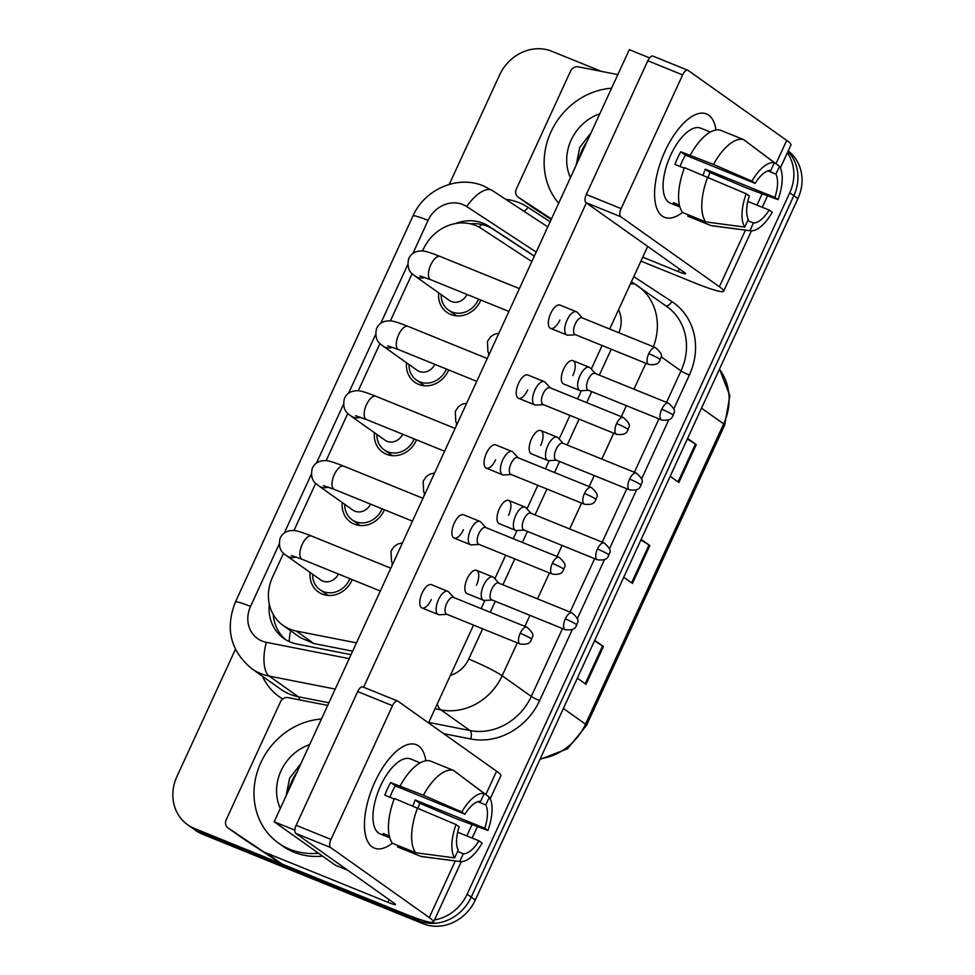 <?xml version="1.0" encoding="UTF-8"?>
<svg xmlns="http://www.w3.org/2000/svg" width="975" height="975" viewBox="0 0 975 975"><rect width="100%" height="100%" fill="white"/><g stroke="black" fill="none" stroke-linecap="round" stroke-linejoin="round"><path stroke-width="1.46" d="M448.646 369.939A23.705 21.182 125.4 0 1 418.616 384.382A23.705 21.182 125.4 0 1 414.765 382.273A23.705 21.182 125.4 0 1 406.563 362.773M416.508 439.835A23.705 21.182 125.4 0 1 386.478 454.277A23.705 21.182 125.4 0 1 382.614 452.156A23.705 21.182 125.4 0 1 374.424 432.668M384.357 509.73A23.705 21.182 125.4 0 1 354.327 524.16A23.705 21.182 125.4 0 1 350.464 522.052A23.705 21.182 125.4 0 1 342.274 502.552M352.207 579.625A23.705 21.182 125.4 0 1 322.177 594.055A23.705 21.182 125.4 0 1 318.325 591.947A23.705 21.182 125.4 0 1 310.123 572.447M480.797 300.056A23.705 21.182 125.4 0 1 450.767 314.486A23.705 21.182 125.4 0 1 446.903 312.378A23.705 21.182 125.4 0 1 438.713 292.878M531.838 261.58L481.37 228.503A41.84 37.379 -54.6 0 0 475.593 225.481A41.84 37.379 -54.6 0 0 423.357 249.198L422.553 250.965M283.518 553.239L272.512 577.176A41.84 37.379 -54.6 0 0 283.116 625.426L300.312 637.626L313.865 643.537L352.645 651.178M283.116 625.426A41.84 37.379 -54.6 0 0 296.229 631.032L356.46 642.878M412.108 273.67L390.402 320.86M379.957 343.566L358.252 390.756M347.807 413.461L326.101 460.651M315.656 483.356L293.962 530.534M456.312 425.783A23.705 21.182 125.4 0 1 456.592 423.174M424.162 495.678A23.705 21.182 125.4 0 1 424.454 493.07M392.023 565.573A23.705 21.182 125.4 0 1 392.303 562.953M488.463 355.887A23.705 21.182 125.4 0 1 488.743 353.279M420.518 919.657A41.84 37.379 125.4 0 1 414.899 917.926L194.366 828.421L198.449 831.322A41.84 37.379 125.4 0 1 191.648 827.592A41.84 37.379 125.4 0 0 198.449 831.322L418.982 920.827L198.449 831.322L202.544 834.222A41.84 37.379 125.4 0 1 195.731 830.493L187.566 824.692A41.84 37.379 125.4 0 1 176.95 776.441L235.414 649.338M787.337 152.782A41.84 37.379 125.4 0 1 789.75 192.757L467.122 894.209L471.205 897.11A41.84 37.379 125.4 0 1 418.982 920.827A41.84 37.379 125.4 0 0 471.205 897.11L793.845 195.658L471.205 897.11L475.3 900.01A41.84 37.379 125.4 0 1 423.077 923.727L202.544 834.222M787.946 151.454A41.84 37.379 125.4 0 1 793.845 195.658A41.84 37.379 125.4 0 0 787.946 151.454M788.19 150.942A41.84 37.379 125.4 0 1 797.928 198.559L475.3 900.01M687.582 438.47L696.272 444.637L678.868 482.491L670.178 476.312M594.738 640.331L603.44 646.498L586.024 684.34L577.334 678.173M641.16 539.394L649.85 545.573L632.446 583.416L623.756 577.249M640.904 539.955L649.009 545.001A11.152 1.036 24.7 0 1 649.85 545.573M594.482 640.892L602.587 645.938A11.152 1.036 24.7 0 1 603.44 646.498M687.326 439.03L695.431 444.076A11.152 1.036 24.7 0 1 696.272 444.637M534.373 256.059L488.999 226.334A41.84 37.379 -54.6 0 0 483.222 223.299A41.84 37.379 -54.6 0 0 455.508 223.543M470.364 223.836A41.84 37.379 125.4 0 1 487.305 226.2A41.84 37.379 125.4 0 1 493.094 229.235L534.3 256.23M288.295 791.066A55.782 49.835 125.4 0 1 297.107 771.932A55.782 49.835 125.4 0 0 288.295 791.066M578.431 160.266A55.782 49.835 125.4 0 1 587.23 141.131A55.782 49.835 125.4 0 0 578.431 160.266M449.268 184.385L499.59 74.99A41.84 37.379 125.4 0 1 551.813 51.273L601.246 71.333M194.366 828.421A41.84 37.379 125.4 0 1 187.566 824.692M467.122 894.209A41.84 37.379 125.4 0 1 434.484 919.937M269.295 604.061A41.84 37.379 -54.6 0 0 283.774 638.418A41.84 37.379 -54.6 0 0 296.887 644.024L351.037 654.676M285.87 639.783A41.84 37.379 125.4 0 1 273.256 614.469M466.964 294.438A12.553 11.212 125.4 0 1 451.315 301.494A12.553 11.212 125.4 0 1 449.28 300.373L415.143 276.144C413.705 274.621 406.063 272.001 408.562 259.179C410.67 253.744 415.094 250.989 421.858 250.916C424.21 250.977 427.757 251.574 440.115 256.449A12.553 5.521 112.1 0 0 430.804 264.822A12.553 5.521 112.1 0 0 430.475 265.541A12.553 5.521 112.1 0 0 430.682 279.715L508.901 311.452M478.469 299.106A20.914 18.683 125.4 0 1 451.925 311.963A20.914 18.683 125.4 0 1 448.524 310.099A20.914 18.683 125.4 0 1 441.175 294.621M582.416 317.96L577.322 312.414A12.553 5.521 112.1 0 0 576.883 312.024A12.553 5.521 112.1 0 0 576.383 311.756A12.553 5.521 112.1 0 0 567.06 320.117A12.553 5.521 112.1 0 0 566.438 334.742A12.553 5.521 112.1 0 0 566.938 335.01A12.553 5.521 112.1 0 0 568.084 335.193L575.603 334.766M582.392 318.008A9.068 3.985 112.1 0 0 582.038 317.813A9.068 3.985 112.1 0 0 575.299 323.846A9.068 3.985 112.1 0 0 574.86 334.413A9.068 3.985 112.1 0 0 575.213 334.608L648.692 364.431C659.6 365.771 659.112 360.835 660.331 359.812A9.068 0.841 24.7 0 0 659.636 359.092A9.068 0.841 -155.3 0 0 648.777 353.669A9.068 3.985 112.1 0 0 648.692 364.431M595.372 373.51L590.277 367.965A12.553 5.521 112.1 0 0 589.838 367.575A12.553 5.521 112.1 0 0 589.339 367.295A12.553 5.521 112.1 0 0 579.747 376.253A12.553 5.521 112.1 0 0 579.394 390.28A12.553 5.521 112.1 0 0 579.893 390.561A12.553 5.521 112.1 0 0 581.039 390.743L588.547 390.305M595.347 373.559A9.068 3.985 112.1 0 0 594.994 373.352A9.068 3.985 112.1 0 0 588.254 379.397A9.068 3.985 112.1 0 0 587.803 389.951A9.068 3.985 112.1 0 0 588.169 390.158L661.635 419.969C672.555 421.322 672.068 416.374 673.286 415.362A9.068 0.841 24.7 0 0 672.592 414.631A9.068 0.841 -155.3 0 0 661.733 409.22A9.068 3.985 112.1 0 0 661.635 419.969M434.813 364.333A12.553 11.212 125.4 0 1 419.177 371.39A12.553 11.212 125.4 0 1 417.129 370.268L382.992 346.04C381.554 344.516 373.913 341.896 376.411 329.075C378.519 323.639 382.956 320.885 389.707 320.812C392.06 320.872 395.606 321.457 407.977 326.345A12.553 5.521 112.1 0 0 398.653 334.705A12.553 5.521 112.1 0 0 398.336 335.424A12.553 5.521 112.1 0 0 398.531 349.611L476.751 381.347M446.331 369.001A20.914 18.683 125.4 0 1 419.774 381.859A20.914 18.683 125.4 0 1 416.374 379.994A20.914 18.683 125.4 0 1 409.025 364.516M550.266 387.855L545.183 382.31A12.553 5.521 112.1 0 0 544.732 381.92A12.553 5.521 112.1 0 0 544.233 381.639A12.553 5.521 112.1 0 0 534.909 390.012A12.553 5.521 112.1 0 0 534.288 404.625A12.553 5.521 112.1 0 0 534.8 404.905A12.553 5.521 112.1 0 0 535.933 405.088L543.453 404.662M550.253 387.904A9.068 3.985 112.1 0 0 549.888 387.697A9.068 3.985 112.1 0 0 543.16 393.742A9.068 3.985 112.1 0 0 542.709 404.296A9.068 3.985 112.1 0 0 543.075 404.503L616.541 434.314C627.449 435.667 626.962 430.731 628.18 429.707A9.068 0.841 24.7 0 0 627.498 428.976A9.068 0.841 -155.3 0 0 616.627 423.564A9.068 3.985 112.1 0 0 616.541 434.314M402.663 434.216A12.553 11.212 125.4 0 1 387.026 441.285A12.553 11.212 125.4 0 1 384.979 440.164L350.842 415.935C349.403 414.399 341.774 411.791 344.273 398.958C346.369 393.522 350.805 390.768 357.569 390.707C359.909 390.756 363.468 391.353 375.826 396.24A12.553 5.521 112.1 0 0 366.503 404.601A12.553 5.521 112.1 0 0 366.186 405.32A12.553 5.521 112.1 0 0 366.381 419.494L444.6 451.242M414.18 438.896A20.914 18.683 125.4 0 1 387.636 451.754A20.914 18.683 125.4 0 1 384.235 449.889A20.914 18.683 125.4 0 1 376.874 434.411M518.127 457.75L513.033 452.205A12.553 5.521 112.1 0 0 512.594 451.815A12.553 5.521 112.1 0 0 512.082 451.535A12.553 5.521 112.1 0 0 502.771 459.908A12.553 5.521 112.1 0 0 502.149 474.52A12.553 5.521 112.1 0 0 502.649 474.801A12.553 5.521 112.1 0 0 503.795 474.971L511.302 474.545M518.103 457.799A9.068 3.985 112.1 0 0 517.737 457.592A9.068 3.985 112.1 0 0 511.01 463.637A9.068 3.985 112.1 0 0 510.559 474.191A9.068 3.985 112.1 0 0 510.924 474.398L584.391 504.209C595.311 505.55 594.823 500.614 596.042 499.602A9.068 0.841 24.7 0 0 595.347 498.871A9.068 0.841 -155.3 0 0 584.476 493.46A9.068 3.985 112.1 0 0 584.391 504.209M370.524 504.112A12.553 11.212 125.4 0 1 354.876 511.168A12.553 11.212 125.4 0 1 352.84 510.059L318.703 485.83C317.265 484.295 309.623 481.674 312.122 468.853C314.23 463.418 318.654 460.663 325.418 460.59C327.771 460.651 331.317 461.248 343.675 466.123A12.553 5.521 112.1 0 0 334.364 474.496A12.553 5.521 112.1 0 0 334.035 475.215A12.553 5.521 112.1 0 0 334.242 489.389L412.449 521.138M382.029 508.792A20.914 18.683 125.4 0 1 355.485 521.637A20.914 18.683 125.4 0 1 352.085 519.785A20.914 18.683 125.4 0 1 344.736 504.307M559.065 557.31C569.497 566.451 563.002 567.121 563.891 569.497A9.068 0.841 24.7 0 0 563.197 568.766A9.068 0.841 -155.3 0 0 552.337 563.343A9.068 3.985 112.1 0 1 559.065 557.31L485.599 527.487A9.068 3.985 112.1 0 1 485.952 527.682L480.882 522.1A12.553 5.521 112.1 0 0 480.443 521.71A12.553 5.521 112.1 0 0 479.944 521.43A12.553 5.521 112.1 0 0 470.62 529.791A12.553 5.521 112.1 0 0 469.999 544.416A12.553 5.521 112.1 0 0 470.498 544.696A12.553 5.521 112.1 0 0 471.644 544.867L479.152 544.44M485.599 527.487A9.068 3.985 112.1 0 0 478.859 533.532A9.068 3.985 112.1 0 0 478.408 544.087A9.068 3.985 112.1 0 0 478.774 544.282L552.252 574.104C563.16 575.445 562.673 570.509 563.891 569.497M338.374 574.007A12.553 11.212 125.4 0 1 322.737 581.063A12.553 11.212 125.4 0 1 320.69 579.942L286.553 555.726C285.114 554.19 277.473 551.57 279.971 538.748C282.08 533.313 286.516 530.558 293.268 530.485C295.62 530.546 299.167 531.143 311.525 536.018A12.553 5.521 112.1 0 0 302.213 544.391A12.553 5.521 112.1 0 0 301.897 545.11A12.553 5.521 112.1 0 0 302.092 559.284L380.311 591.021M349.879 578.675A20.914 18.683 125.4 0 1 323.334 591.533A20.914 18.683 125.4 0 1 319.934 589.668A20.914 18.683 125.4 0 1 312.585 574.19M526.914 627.193C537.359 636.346 530.851 637.016 531.741 639.381A9.068 0.841 24.7 0 0 531.058 638.662A9.068 0.841 -155.3 0 0 520.187 633.238A9.068 3.985 112.1 0 1 526.914 627.193L453.448 597.383A9.068 3.985 112.1 0 1 453.814 597.577L448.732 591.996A12.553 5.521 112.1 0 0 448.293 591.593A12.553 5.521 112.1 0 0 447.793 591.325A12.553 5.521 112.1 0 0 438.47 599.686A12.553 5.521 112.1 0 0 437.848 614.311A12.553 5.521 112.1 0 0 438.348 614.579A12.553 5.521 112.1 0 0 439.493 614.762L447.013 614.335M453.448 597.383A9.068 3.985 112.1 0 0 446.721 603.428A9.068 3.985 112.1 0 0 446.27 613.982A9.068 3.985 112.1 0 0 446.623 614.177L520.102 644C531.009 645.34 530.522 640.404 531.741 639.381M563.221 443.406L558.127 437.86A12.553 5.521 112.1 0 0 557.688 437.47A12.553 5.521 112.1 0 0 557.188 437.19A12.553 5.521 112.1 0 0 547.609 446.148A12.553 5.521 112.1 0 0 547.243 460.176A12.553 5.521 112.1 0 0 547.743 460.456A12.553 5.521 112.1 0 0 548.888 460.627L556.408 460.2M563.209 443.442A9.068 3.985 112.1 0 0 562.843 443.247A9.068 3.985 112.1 0 0 556.116 449.292A9.068 3.985 112.1 0 0 555.665 459.847A9.068 3.985 112.1 0 0 556.018 460.042L629.497 489.864C640.404 491.205 639.917 486.269 641.136 485.258A9.068 0.841 24.7 0 0 640.453 484.526A9.068 0.841 -155.3 0 0 629.582 479.103A9.068 3.985 112.1 0 0 629.497 489.864M531.07 513.289L525.988 507.756A12.553 5.521 112.1 0 0 525.549 507.353A12.553 5.521 112.1 0 0 525.038 507.085A12.553 5.521 112.1 0 0 515.458 516.043A12.553 5.521 112.1 0 0 515.092 530.071A12.553 5.521 112.1 0 0 515.604 530.339A12.553 5.521 112.1 0 0 516.738 530.522L524.258 530.095M531.058 513.337A9.068 3.985 112.1 0 0 530.692 513.143A9.068 3.985 112.1 0 0 523.965 519.188A9.068 3.985 112.1 0 0 523.514 529.742A9.068 3.985 112.1 0 0 523.88 529.937L597.346 559.76C608.254 561.1 607.778 556.164 608.997 555.141A9.068 0.841 24.7 0 0 608.303 554.422A9.068 0.841 -155.3 0 0 597.431 548.998A9.068 3.985 112.1 0 0 597.346 559.76M498.932 583.184L493.837 577.639A12.553 5.521 112.1 0 0 493.399 577.249A12.553 5.521 112.1 0 0 492.899 576.981A12.553 5.521 112.1 0 0 483.308 585.938A12.553 5.521 112.1 0 0 482.954 599.954A12.553 5.521 112.1 0 0 483.454 600.234A12.553 5.521 112.1 0 0 484.599 600.417L492.107 599.991M498.908 583.233A9.068 3.985 112.1 0 0 498.542 583.038A9.068 3.985 112.1 0 0 491.814 589.071A9.068 3.985 112.1 0 0 491.363 599.637A9.068 3.985 112.1 0 0 491.729 599.832L565.195 629.655C576.115 630.996 575.628 626.06 576.847 625.036A9.068 0.841 24.7 0 0 576.152 624.317A9.068 0.841 -155.3 0 0 565.293 618.893A9.068 3.985 112.1 0 0 565.195 629.655M665.06 151.125A55.782 24.521 -67.9 0 1 677.357 130.406A55.782 24.521 -67.9 0 1 715.955 130.004A55.782 24.521 -67.9 0 0 706.485 113.941A55.782 24.521 -67.9 0 0 665.06 151.125A55.782 24.521 -67.9 0 0 655.115 185.213A55.782 24.521 -67.9 0 0 682.512 212.404A55.782 24.521 -67.9 0 1 664.523 217.315A55.782 24.521 -67.9 0 1 665.06 151.125M551.448 218.948L518.261 197.194A6.971 6.228 -54.6 0 1 518.091 197.084A6.971 6.228 -54.6 0 1 516.323 189.04L570.582 71.078A6.971 6.228 -54.6 0 1 578.236 66.812L617.833 74.6M640.941 261.117L693.42 282.409A55.782 5.168 -155.3 0 0 723.669 291.22A55.782 5.168 -155.3 0 0 719.404 286.748L620.783 216.755L585.963 202.617L684.584 272.61A13.942 1.292 24.7 0 1 685.657 273.731A13.942 1.292 24.7 0 1 678.088 271.525L642.744 257.181M551.155 219.582L533.593 208.077A6.971 6.228 125.4 0 1 533.423 207.955A6.971 6.228 125.4 0 1 533.252 207.833M780.353 167.956L790.981 144.873A55.782 5.168 -155.3 0 0 786.715 140.4L688.094 70.407A6.971 3.071 112.1 0 0 687.814 70.249A6.971 3.071 112.1 0 0 682.634 74.904L647.814 60.767A6.971 3.071 -67.9 0 1 652.994 56.123L687.814 70.249M585.963 202.617A6.971 3.071 -67.9 0 1 586.304 194.5L621.124 208.626L682.634 74.904M621.124 208.626A6.971 3.071 112.1 0 0 620.783 216.755M586.304 194.5L647.814 60.767M374.924 781.926A55.782 24.521 -67.9 0 1 387.221 761.207A55.782 24.521 -67.9 0 1 425.819 760.805A55.782 24.521 -67.9 0 0 416.349 744.742A55.782 24.521 -67.9 0 0 374.924 781.926A55.782 24.521 -67.9 0 0 364.979 816.014A55.782 24.521 -67.9 0 0 392.377 843.192A55.782 24.521 -67.9 0 1 374.388 848.116A55.782 24.521 -67.9 0 1 374.924 781.926M265.627 852.577A6.971 6.228 -54.6 0 0 266.589 853.076L281.921 863.96A6.971 6.228 125.4 0 1 280.958 863.448L228.126 827.994A6.971 6.228 -54.6 0 1 227.955 827.885A6.971 6.228 -54.6 0 1 226.188 819.841L280.447 701.878A6.971 6.228 -54.6 0 1 288.1 697.612L327.697 705.4M281.921 863.96L403.284 913.209A55.782 5.168 -155.3 0 0 433.534 922.009A55.782 5.168 -155.3 0 0 429.268 917.548L330.647 847.555L295.827 833.418L394.448 903.411A13.942 1.292 24.7 0 1 395.521 904.532A13.942 1.292 24.7 0 1 387.952 902.326L266.589 853.076M280.958 863.448L243.457 838.878A6.971 6.228 125.4 0 1 243.287 838.756A6.971 6.228 125.4 0 1 243.116 838.634M490.218 798.757L500.845 775.673A55.782 5.168 -155.3 0 0 496.58 771.201L397.958 701.208A6.971 3.071 112.1 0 0 397.678 701.049A6.971 3.071 112.1 0 0 392.498 705.705L357.679 691.568A6.971 3.071 -67.9 0 1 362.858 686.924L397.678 701.049M295.827 833.418A6.971 3.071 -67.9 0 1 296.168 825.301L330.988 839.426L392.498 705.705M330.988 839.426A6.971 3.071 112.1 0 0 330.647 847.555M296.168 825.301L357.679 691.568M558.675 203.214A69.737 62.302 125.4 0 1 550.972 131.869A69.737 62.302 125.4 0 1 611.569 88.238M570.448 177.645A45.472 40.621 125.4 0 1 599.796 113.819M591.106 132.71L579.747 147.42L576.213 165.104M318.484 853.21A69.737 62.302 125.4 0 1 289.855 849.298A69.737 62.302 125.4 0 1 278.509 843.082A69.737 62.302 125.4 0 1 258.034 769.616A69.737 62.302 125.4 0 1 321.433 719.038M322.579 856.111A69.737 62.302 125.4 0 1 293.938 852.199A69.737 62.302 125.4 0 1 282.604 845.983L278.509 843.082M280.312 808.433A45.472 40.621 125.4 0 1 309.672 744.608M300.97 763.51L289.612 778.221L286.077 795.905M483.454 600.234L467.086 593.592A12.553 5.521 -67.9 0 1 467.208 578.699A12.553 5.521 -67.9 0 1 476.531 570.338A12.553 5.521 -67.9 0 1 476.409 585.232M515.604 530.339L499.237 523.697A12.553 5.521 -67.9 0 1 499.358 508.804A12.553 5.521 -67.9 0 1 508.67 500.443A12.553 5.521 -67.9 0 1 508.56 515.336M547.743 460.456L531.387 453.814A12.553 5.521 -67.9 0 1 531.509 438.921A12.553 5.521 -67.9 0 1 540.82 430.548A12.553 5.521 -67.9 0 1 540.698 445.441M431.303 599.576A12.553 5.521 -67.9 0 1 421.992 607.937A12.553 5.521 -67.9 0 1 422.114 593.044A12.553 5.521 -67.9 0 1 431.425 584.683L447.793 591.325M463.454 529.681A12.553 5.521 -67.9 0 1 454.131 538.054A12.553 5.521 -67.9 0 1 454.253 523.148A12.553 5.521 -67.9 0 1 463.576 514.788L479.944 521.43M495.605 459.786A12.553 5.521 -67.9 0 1 486.281 468.158A12.553 5.521 -67.9 0 1 486.403 453.265A12.553 5.521 -67.9 0 1 495.727 444.893L512.082 451.535M527.743 389.903A12.553 5.521 -67.9 0 1 518.432 398.263A12.553 5.521 -67.9 0 1 518.554 383.37A12.553 5.521 -67.9 0 1 527.865 374.997L544.233 381.639M579.893 390.561L563.526 383.918A12.553 5.521 -67.9 0 1 563.648 369.025A12.553 5.521 -67.9 0 1 572.971 360.653A12.553 5.521 -67.9 0 1 572.849 375.546M559.894 320.007A12.553 5.521 -67.9 0 1 550.57 328.368A12.553 5.521 -67.9 0 1 550.692 313.475A12.553 5.521 -67.9 0 1 560.016 305.114L576.383 311.756M347.697 870.236L335.497 865.288L274.182 821.767L629.302 49.664L649.582 57.891M363.602 687.229L586.365 202.91M647.693 246.431L609.692 329.038M602.111 345.528L591.289 369.062M581.332 390.719L577.553 398.933M569.973 415.423L559.138 438.957M549.181 460.614L545.403 468.817M537.822 485.306L526.987 508.852M517.03 530.51L513.252 538.712M505.672 555.202L494.849 578.736M484.88 600.393L481.114 608.607M473.521 625.097L428.537 722.914M274.182 821.767L294.877 830.164M680.099 166.481A27.897 12.261 112.1 0 1 682.244 161.204A27.897 12.261 112.1 0 1 685.474 155.123L755.113 183.385A27.897 12.261 -67.9 0 1 770.786 170.479L774.357 162.715A36.258 15.941 -67.9 0 0 751.969 181.155L713.517 164.446L680.769 151.783A40.45 17.782 -67.9 0 0 677.649 157.938A40.45 17.782 -67.9 0 0 674.968 164.409L684.304 168.188M767.983 170.881L775.905 174.098A27.897 12.261 -67.9 0 1 774.906 197.438L705.266 169.175A27.897 12.261 112.1 0 1 702.951 175.134M679.88 206.895L678.454 206.31A40.45 17.782 -67.9 0 1 677.259 205.932L670.3 203.105A40.45 17.782 -67.9 0 1 670.69 155.11A40.45 17.782 -67.9 0 1 700.72 128.152L707.679 130.979A40.45 17.782 -67.9 0 1 708.788 131.54M677.259 205.932A40.45 17.782 -67.9 0 1 673.335 202.678L679.429 205.152M708.069 177.218A40.45 17.782 -67.9 0 0 709.971 172.502L746.862 188.114L778.05 199.668L774.906 197.438M688.301 214.829L687.704 216.133L710.921 225.554L749.86 230.722L753.431 222.958L747.715 220.642M682.598 212.501A46.02 20.231 -67.9 0 1 684.511 167.639L746.168 193.769L749.312 195.999A27.897 12.261 -67.9 0 0 748.312 219.338L744.754 227.09L705.803 221.922L682.598 212.501M775.905 174.098L779.476 166.347L748.154 142.996M747.801 201.411L769.104 210.052L772.249 212.282A36.258 15.941 -67.9 0 1 750.25 230.783L712.237 225.822A46.02 20.231 -67.9 0 1 710.921 225.554M705.803 221.922A46.02 20.231 -67.9 0 1 707.716 177.06M779.476 166.347A36.258 15.941 -67.9 0 1 778.05 199.668M744.754 227.09A36.258 15.941 -67.9 0 1 746.168 193.769M769.104 210.052A27.897 12.261 -67.9 0 1 753.431 222.958M707.679 130.979A40.45 17.782 -67.9 0 0 706.485 130.601L710.227 132.125M690.312 155.025A46.02 20.231 -67.9 0 1 720.452 130.199L743.657 139.62L774.357 162.715M713.517 164.446A46.02 20.231 -67.9 0 1 743.657 139.62M755.113 183.385L751.969 181.155M685.474 155.123L680.769 151.783M709.971 172.502L705.266 169.175M678.454 206.31L679.051 204.994M389.963 797.282A27.897 12.261 112.1 0 1 392.108 792.005A27.897 12.261 112.1 0 1 395.338 785.923L464.977 814.186A27.897 12.261 -67.9 0 1 480.663 801.279L484.222 793.516A36.258 15.941 -67.9 0 0 461.833 811.956L423.382 795.247L390.634 782.584A40.45 17.782 -67.9 0 0 387.514 788.738A40.45 17.782 -67.9 0 0 384.832 795.198L394.168 798.988M477.847 801.682L485.769 804.899A27.897 12.261 -67.9 0 1 484.77 828.238L415.131 799.975A27.897 12.261 112.1 0 1 412.815 805.935M389.744 837.683L388.318 837.111A40.45 17.782 -67.9 0 1 387.124 836.733L380.165 833.905A40.45 17.782 -67.9 0 1 380.555 785.911A40.45 17.782 -67.9 0 1 410.585 758.952L417.544 761.78A40.45 17.782 -67.9 0 1 418.653 762.34M387.124 836.733A40.45 17.782 -67.9 0 1 383.199 833.479L389.293 835.953M417.934 808.019A40.45 17.782 -67.9 0 0 419.835 803.303L456.727 818.902L487.914 830.468L484.77 828.238M398.166 845.618L397.568 846.934L420.786 856.355L459.725 861.522L463.296 853.759L457.58 851.443M392.462 843.302A46.02 20.231 -67.9 0 1 394.375 798.44L456.032 824.57L459.176 826.8A27.897 12.261 -67.9 0 0 458.189 850.139L454.618 857.89L415.667 852.723L392.462 843.302M485.769 804.899L489.34 797.148L458.018 773.797M457.665 832.199L478.969 840.852L482.113 843.082A36.258 15.941 -67.9 0 1 460.115 861.583L422.102 856.623A46.02 20.231 -67.9 0 1 420.786 856.355M415.667 852.723A46.02 20.231 -67.9 0 1 417.58 807.861M489.34 797.148A36.258 15.941 -67.9 0 1 487.914 830.468M454.618 857.89A36.258 15.941 -67.9 0 1 456.032 824.57M478.969 840.852A27.897 12.261 -67.9 0 1 463.296 853.759M417.544 761.78A40.45 17.782 -67.9 0 0 416.349 761.402L420.091 762.925M400.177 785.826A46.02 20.231 -67.9 0 1 430.316 761L453.533 770.421L484.222 793.516M423.382 795.247A46.02 20.231 -67.9 0 1 453.533 770.421M464.977 814.186L461.833 811.956M395.338 785.923L390.634 782.584M419.835 803.303L415.131 799.975M388.318 837.111L388.915 835.794M289.148 641.526A41.84 17.44 -78.9 0 1 290.513 630.679M478.981 227.077A41.84 18.793 -56.8 0 1 481.76 224.482M313.865 643.537L296.229 631.032M701.513 408.172L723.657 423.881A13.942 1.292 24.7 0 1 724.717 425.003L586.597 725.29A13.942 1.292 -155.3 0 0 585.536 724.181L723.657 423.881A55.782 49.835 -54.6 0 0 719.44 369.22M540.272 758.757A55.782 49.835 -54.6 0 0 585.536 724.181L563.392 708.472M797.928 198.559L789.75 192.757M423.077 923.727L414.899 917.926M631.605 582.818L649.009 545.001M678.027 481.894L695.431 444.076M585.195 683.755L602.587 645.938M536.201 252.086L466.769 206.59A27.897 24.923 -54.6 0 0 462.906 204.567A27.897 24.923 -54.6 0 0 428.086 220.387L412.852 253.524M466.769 206.59A27.897 12.529 -56.8 0 1 492.278 190.515L483.624 185.981C457.567 174.744 424.418 189.43 412.973 215.987A27.897 2.584 24.7 0 1 428.086 220.387M279.142 544.221L250.526 606.438A27.897 24.923 -54.6 0 0 262.141 641.087A27.897 24.923 -54.6 0 0 266.346 642.342L349.208 658.649M335.205 689.081L269.161 676.077A55.782 49.835 125.4 0 1 260.752 673.567A55.782 49.835 125.4 0 1 251.672 668.606L280.8 689.276A55.782 49.835 -54.6 0 0 289.88 694.237A55.782 49.835 -54.6 0 0 298.289 696.747L328.904 702.768M299.544 699.867A6.971 2.913 101.1 0 0 298.289 696.747L269.161 676.077A27.897 11.627 -78.9 0 1 266.346 642.342M505.684 199.302A62.753 56.062 125.4 0 1 519.322 202.776A62.753 56.062 125.4 0 1 527.999 207.309L550.132 221.812M633.799 276.644L671.933 301.628A62.753 56.062 125.4 0 1 689.374 375.058L673.749 409.025M668.777 419.835L641.599 478.92M636.638 489.73L609.46 548.815M604.488 559.613L577.31 618.711M572.337 629.509L539.638 700.598A62.753 56.062 125.4 0 1 470.767 738.989L443.686 733.663M282.726 698.99A62.753 56.062 125.4 0 1 262.409 676.223M630.362 284.115A27.897 12.529 -56.8 0 1 636.212 284.834A27.897 12.529 -56.8 0 1 636.382 284.944A55.782 49.835 125.4 0 1 637.747 285.882A55.782 49.835 125.4 0 1 653.36 346.759M661.135 356.777L681.013 370.89A55.782 49.835 -54.6 0 0 666.876 306.552L631.459 281.714M517.286 642.854L502.162 675.76A55.782 49.835 125.4 0 1 440.932 709.885L470.06 730.555A55.782 49.835 -54.6 0 0 531.29 696.43L562.502 628.558M437.214 704.047A27.897 11.627 -78.9 0 0 440.932 709.885L435.057 708.727M428.756 722.426L470.06 730.555A6.971 2.913 101.1 0 1 470.767 738.989M450.377 675.431A27.897 24.923 -54.6 0 0 468.719 659.088A27.897 2.584 24.7 0 1 502.162 675.76L531.29 696.43A6.971 0.646 -155.3 0 0 539.638 700.598M645.877 363.285L633.969 389.171M626.389 405.661L621.319 416.691M613.726 433.18L601.819 459.067M594.238 475.556L589.168 486.586M581.587 503.076L569.68 528.962M562.087 545.452L557.018 556.469M549.437 572.959L537.53 598.857M529.949 615.347L524.879 626.364M570.082 612.068L594.653 558.663M602.233 542.173L626.803 488.768M634.384 472.278L658.942 418.872M666.534 402.395L681.013 370.89A6.971 0.646 -155.3 0 0 689.374 375.058M407.733 264.652L380.701 323.42M375.582 334.535L348.55 393.303M343.444 404.43L316.412 463.198M311.293 474.325L284.261 533.093M468.719 659.088L482.649 628.802M490.23 612.312L495.312 601.283M502.893 584.793L514.8 558.907M522.381 542.417L527.451 531.387M535.043 514.898L546.951 489.011M554.531 472.522L559.601 461.504M567.182 445.014L579.089 419.116M586.682 402.626L591.752 391.609M599.332 375.119L611.24 349.233M618.808 332.731A27.897 24.923 -54.6 0 0 618.552 309.782M665.767 305.76A6.971 3.132 123.2 0 0 671.933 301.628M523.88 211.234A6.971 3.132 123.2 0 0 527.999 207.309M412.973 215.987L235.402 602.026A27.897 2.584 24.7 0 1 250.526 606.438M547.792 226.895L492.278 190.515A27.897 12.529 -56.8 0 1 492.448 190.637M493.094 229.235L488.999 226.334M660.331 359.812C659.441 357.447 665.949 356.777 655.505 347.624A9.068 3.985 112.1 0 0 648.777 353.669M424.795 277.448A12.553 11.212 125.4 0 1 417.178 277.266A12.553 11.212 125.4 0 1 415.143 276.144M673.286 415.362C672.397 412.986 678.892 412.315 668.46 403.175A9.068 3.985 112.1 0 0 661.733 409.22M628.18 429.707C627.291 427.342 633.799 426.66 623.354 417.519A9.068 3.985 112.1 0 0 616.627 423.564M392.645 347.344A12.553 11.212 125.4 0 1 385.04 347.161A12.553 11.212 125.4 0 1 382.992 346.04M596.042 499.602C595.152 497.226 601.648 496.555 591.216 487.415A9.068 3.985 112.1 0 0 584.476 493.46M360.494 417.239A12.553 11.212 125.4 0 1 352.889 417.056A12.553 11.212 125.4 0 1 350.842 415.935M328.356 487.122A12.553 11.212 125.4 0 1 320.738 486.952A12.553 11.212 125.4 0 1 318.703 485.83M552.337 563.343A9.068 3.985 112.1 0 0 552.252 574.104M296.205 557.018A12.553 11.212 125.4 0 1 288.6 556.835A12.553 11.212 125.4 0 1 286.553 555.726M520.187 633.238A9.068 3.985 112.1 0 0 520.102 644M641.136 485.258C640.246 482.881 646.754 482.211 636.309 473.07A9.068 3.985 112.1 0 0 629.582 479.103M608.997 555.141C608.107 552.776 614.603 552.106 604.171 542.953A9.068 3.985 112.1 0 0 597.431 548.998M576.847 625.036C575.957 622.672 582.453 621.989 572.02 612.848A9.068 3.985 112.1 0 0 565.293 618.893M719.404 286.748L745.436 230.161M756.953 205.116L762.17 193.781M775.99 163.727L786.715 140.4M678.088 271.525L679.319 268.868M518.261 197.194L533.593 208.077M429.268 917.548L455.301 860.949M466.818 835.916L472.034 824.582M485.855 794.515L496.58 771.201M387.952 902.326L389.183 899.669M228.126 827.994L243.457 838.878M586.597 725.29L567.474 748.763L539.955 759.44M719.489 369.098L729.873 395.716L724.717 425.003M235.402 602.026C225.006 628.643 230.429 650.837 251.672 668.606M448.524 310.099L456.653 315.876M550.57 328.368L566.938 335.01M430.682 279.715L419.92 275.925M440.115 256.449L519.395 288.624M655.505 347.624L582.038 317.813M498.883 333.231L494.337 334.315L490.596 336.777L487.439 341.482L487.939 351.865L489.292 354.071M572.971 360.653L589.339 367.295M668.46 403.175L594.994 373.352M416.374 379.994L424.503 385.759M518.432 398.263L534.8 404.905M398.531 349.611L387.77 345.82M407.977 326.345L487.244 358.52M623.354 417.519L549.888 387.697M384.235 449.889L392.364 455.654M486.281 468.158L502.649 474.801M366.381 419.494L355.619 415.716M375.826 396.24L455.106 428.415M591.216 487.415L517.737 457.592M352.085 519.785L360.214 525.549M454.131 538.054L470.498 544.696M334.242 489.389L323.481 485.599M343.675 466.123L422.955 498.298M319.934 589.668L328.063 595.445M421.992 607.937L438.348 614.579M302.092 559.284L291.33 555.494M311.525 536.018L390.804 568.193M466.732 403.114L462.199 404.198L458.445 406.673L455.288 411.377L455.788 421.761L457.153 423.967M540.82 430.548L557.188 437.19M636.309 473.07L562.843 443.247M434.594 473.009L430.048 474.094L426.294 476.568L423.15 481.26L423.638 491.644L425.003 493.862M508.67 500.443L525.038 507.085M604.171 542.953L530.692 513.143M402.443 542.904L397.898 543.989L394.156 546.451L390.999 551.155L391.499 561.539L392.852 563.745M476.531 570.338L492.899 576.981M572.02 612.848L498.542 583.038M723.669 291.22L751.432 230.843M762.267 207.273L767.557 195.78M518.091 197.084L533.423 207.955M433.534 922.009L461.297 861.644M472.132 838.073L477.421 826.581M227.955 827.885L243.287 838.756"/></g></svg>
